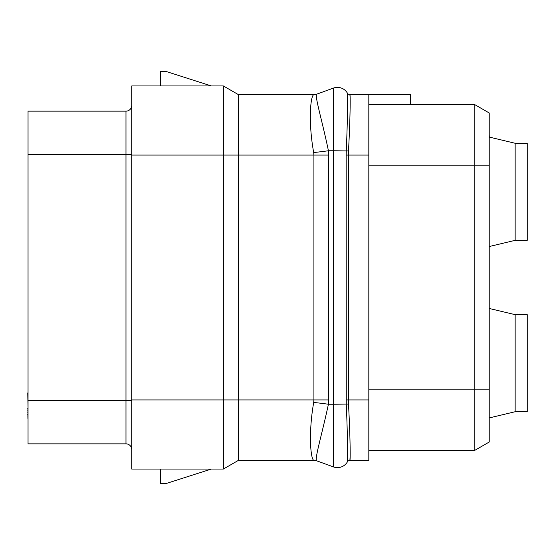 <?xml version="1.0" encoding="UTF-8"?>
<svg xmlns="http://www.w3.org/2000/svg" width="555" height="555" viewBox="0 0 555 555"><rect width="100%" height="100%" fill="white"/><g stroke="black" fill="none" stroke-linecap="round" stroke-linejoin="round"><path stroke-width="0.83" d="M350.163 455.495L349.893 460.421L368.818 460.421L368.818 94.579L349.893 94.579A2.879 2.879 0 0 1 347.395 93.143L347.395 93.143A2.879 2.879 0 0 0 349.893 94.579L350.136 97.437M368.818 104.728L410.582 104.728L410.582 94.579L368.818 94.579M348.484 150.946C350.205 120.872 350.462 94.974 349.914 94.614A2.879 2.879 -29.8 0 1 347.416 93.171C347.853 93.33 347.652 119.97 346.271 150.752L346.174 155.074L348.36 155.074L348.484 150.946L333.479 150.752L333.479 88.072A11.523 11.523 0 0 1 347.416 93.171A11.523 11.523 0 0 0 333.479 88.072L316.954 94.086L333.479 88.072M349.893 460.421A2.879 2.879 30 0 0 347.395 461.857L347.416 461.829A2.879 2.879 29.8 0 1 349.914 460.386C350.462 460.033 350.205 434.121 348.484 404.054L348.36 399.926L368.818 399.926M350.018 442.328L350.032 442.994M313.7 402.451C308.358 432.595 310.516 459.998 313.977 460.393L238.324 460.421L238.324 399.926L313.915 399.926L313.7 402.451A42.922 4.724 -174.1 0 1 328.414 404.248C321.858 435.044 313.832 460.934 316.94 460.907L333.479 466.928A11.523 11.523 0 0 0 347.416 461.829C347.853 461.677 347.652 435.023 346.271 404.248L346.174 155.074M238.324 94.579L223.353 85.942L211.316 85.942L166.306 71.533L160.548 71.533L160.548 85.942L131.743 85.942L131.743 399.926L223.353 399.926L223.353 155.074L238.324 155.074L238.324 94.579L314.075 94.579A8.644 8.644 170 0 0 317.03 94.059L313.97 94.607C310.356 95.009 308.171 122.433 313.686 152.549L313.915 155.074L238.324 155.074L238.324 399.926L223.353 399.926L223.353 469.058L131.743 469.058L160.548 469.058L160.548 483.467L166.306 483.467L211.316 469.058L223.353 469.058L238.324 460.421M313.97 94.607A8.707 8.665 -75.6 0 0 316.954 94.086C313.97 93.996 322.06 120.019 328.428 150.752L333.479 150.752L333.479 404.248L348.484 404.054M313.686 152.549A43.061 3.906 173.9 0 0 328.428 150.752L328.414 404.248L333.479 404.248L333.479 466.928M313.977 460.393A8.665 8.63 89.6 0 1 316.94 460.907L317.03 460.941A8.644 8.644 0 0 0 314.075 460.421A8.644 8.644 10 0 1 317.03 460.941A8.644 8.644 0 0 0 314.075 460.421L314.075 460.421M131.743 85.942L223.353 85.942L223.353 155.074L131.743 155.074M131.743 399.926L131.743 469.058M131.743 105.381A5.758 5.758 0 0 1 125.978 111.146L28.041 111.146L28.041 443.854L125.978 443.854L125.978 111.146A5.758 5.758 0 0 0 131.743 105.381M131.743 449.619A5.758 5.758 0 0 0 125.978 443.854M368.818 450.334L474.823 450.334L474.823 389.846L489.226 389.846L489.226 442.023L489.226 112.977L489.226 246.531L515.151 240.343L515.151 143.266L489.226 137.071M474.823 450.334L489.226 442.023L474.823 450.334M368.818 389.846L474.823 389.846L474.823 104.666L489.226 112.977L474.823 104.666L410.582 104.666M515.151 240.343L527.25 240.343L527.25 143.266L515.151 143.266M515.151 314.657L527.25 314.657L527.25 411.734L515.151 411.734L515.151 314.657L489.226 308.469M515.151 411.734L489.226 417.929M489.226 134.907L489.309 137.092M28.041 133.471L28.041 113.303M28.041 392.912L28.041 389.846M28.041 408.23L27.75 392.912M28.041 410.686L27.75 408.23M28.041 411.907L27.75 410.686M28.041 414.363L27.75 411.907M28.041 416.812L27.75 414.363M28.041 418.04L27.75 416.812M28.041 418.65L27.75 418.04M28.041 251.575L28.041 222.77M368.818 155.074L348.36 155.074L348.36 399.926L346.174 399.926M328.692 155.074L313.915 155.074L313.915 399.926L328.692 399.926M131.743 154.352L28.041 154.352M131.743 400.648L28.041 400.648M368.818 165.154L489.226 165.154"/></g></svg>

